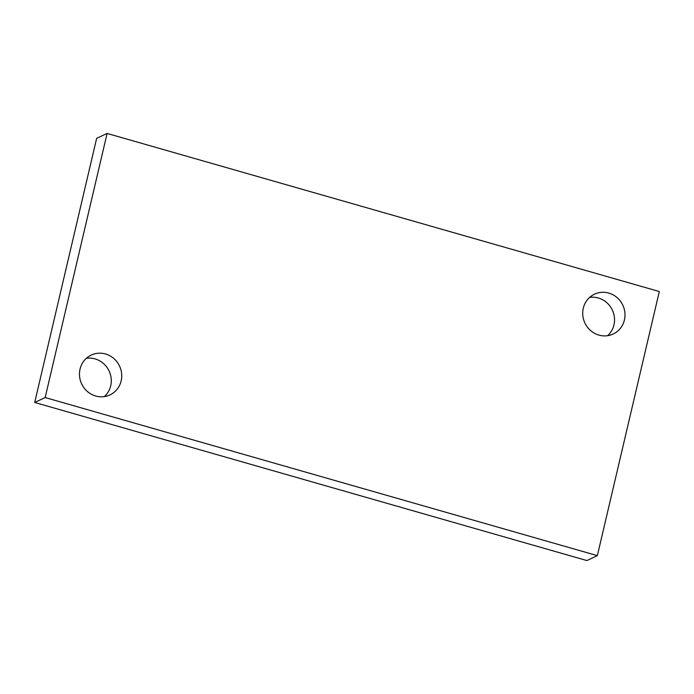 <?xml version="1.0" encoding="UTF-8"?>
<svg xmlns="http://www.w3.org/2000/svg" width="694" height="694" viewBox="0 0 694 694"><rect width="100%" height="100%" fill="white"/><g stroke="black" fill="none" stroke-linecap="round" stroke-linejoin="round"><path stroke-width="1.04" d="M86.377 358.304A22.008 20.95 -115.2 0 1 95.069 358.902A22.008 20.95 -115.2 0 1 110.624 375.289A22.008 20.95 -115.2 0 1 104.369 396.595M105.531 353.983A22.008 20.95 -115.2 0 1 121.615 373.381A22.008 20.95 -115.2 0 1 109.964 394.912A22.008 20.95 -115.2 0 1 95.677 396.005A22.008 20.95 -115.2 0 1 79.593 376.599A22.008 20.95 -115.2 0 1 91.244 355.076A22.008 20.95 -115.2 0 1 105.531 353.983M589.631 297.405A22.008 20.95 -115.2 0 1 598.323 297.995A22.008 20.95 -115.2 0 1 613.878 314.382A22.008 20.95 -115.2 0 1 607.623 335.696M608.785 293.085A22.008 20.95 -115.2 0 1 624.869 312.482A22.008 20.95 -115.2 0 1 613.218 334.005A22.008 20.95 -115.2 0 1 598.931 335.098A22.008 20.95 -115.2 0 1 582.847 315.701A22.008 20.95 -115.2 0 1 594.498 294.178A22.008 20.95 -115.2 0 1 608.785 293.085M659.3 291.532L597.352 555.642L45.162 397.549L107.11 133.439L659.3 291.532M45.162 397.549L34.7 402.468L586.89 560.561L597.352 555.642M34.7 402.468L96.648 138.358L107.11 133.439"/></g></svg>
